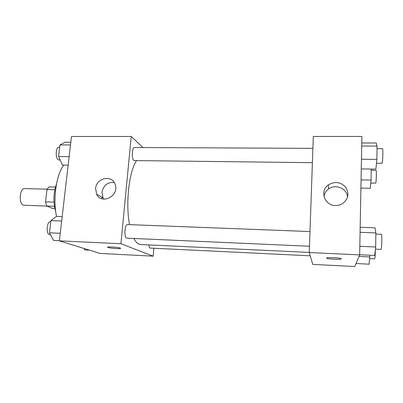 <?xml version="1.0" encoding="UTF-8"?>
<svg xmlns="http://www.w3.org/2000/svg" width="403" height="403" viewBox="0 0 403 403"><rect width="100%" height="100%" fill="white"/><g stroke="black" fill="none" stroke-linecap="round" stroke-linejoin="round"><path stroke-width="0.6" d="M47.211 189.153L24.659 188.619C19.661 188.01 18.483 203.777 23.439 205.213L46.849 206.084M54.002 202.125L45.509 201.878L47.015 189.531L49.04 186.886L55.503 187.032M54.868 208.482L52.41 208.406L46.718 206.029L45.509 201.878M54.455 206.271L46.718 206.029M54.848 189.717L47.015 189.531M55.715 211.61C53.115 202.371 53.367 193.208 56.47 184.126M56.521 216.416C52.763 198.976 56.234 175.053 63.674 165.129M101.858 198.709L101.878 197.092M153.855 248.288L153.185 256.172L100.13 253.442L59.372 240.853L71.467 136.476L131.227 136.471L142.969 147.548M95.612 188.458C96.241 177.642 112.477 174.449 115.238 184.705C119.409 196.009 101.435 205.046 96.609 194.155L95.612 188.458M153.185 256.172L120.945 243.734L59.372 240.853M120.945 243.734L131.227 136.471M114.135 182.378C107.541 182.091 103.485 185.35 101.974 192.145L102.961 197.697L103.863 199.127M116.437 248.575C112.261 248.319 109.394 247.921 107.838 247.382C105.435 246.369 118.734 247.17 120.487 248.147C121.086 248.56 119.736 248.706 116.437 248.575M309.983 231.549L127.489 224.562C124.547 224.083 123.872 238.395 126.854 238.168L309.469 246.243M148.853 244.913C149.08 246.712 149.488 247.764 150.087 248.072L310.214 255.804M312.894 148.354L134.451 147.508C131.988 147.12 131.464 158.948 133.872 160.57L312.396 162.676M133.861 238.475C135.443 241.493 137.146 243.387 138.975 244.153L140.597 244.53L309.252 252.409M136.446 160.832C129.056 171.381 125.398 203.696 129.565 224.642M359.657 254.898L354.796 266.549L312.753 264.383L309.247 252.54L313.312 136.456L361.879 136.451L359.657 254.898L309.247 252.54M335.498 205.52C324.445 205.676 319.478 190.8 328.44 184.881C334.969 181.113 340.772 181.954 345.855 187.405C349.507 193.843 348.283 199.324 342.182 203.842C340.122 205.011 337.895 205.57 335.498 205.52M326.632 258.101L326.888 258.318C328.667 259.235 341.512 259.693 341.321 258.822C341.512 259.698 328.667 259.24 326.888 258.323C324.012 257.255 338.878 257.527 341.059 258.6L341.326 258.812M347.497 197.369C347.416 188.609 335.467 183.461 328.5 189.032C325.951 190.962 324.45 193.46 323.997 196.528M359.657 254.746L374.684 255.447L375.667 246.974L375.858 232.899L375.067 227.836L360.176 227.302M375.667 246.974L359.819 246.288M375.858 232.899L360.08 232.304M375.843 234.072L381.384 234.284C382.115 233.871 381.853 248.651 381.112 249.351L375.415 249.16M361.269 168.933L375.888 169.119L376.865 159.397L377.047 146.103L376.251 143.005L361.758 142.969M376.865 159.397L361.451 159.256M377.047 146.103L361.703 146.047M377.012 148.657L382.477 148.682C383.132 148.264 382.825 161.391 382.14 163.15L376.467 163.351M356.056 263.532L369.108 264.192L369.904 255.225M369.878 256.938L359.018 256.424M375.299 250.127C375.258 254.812 375.067 257.724 374.719 258.867L369.697 258.666M360.912 188.1L370.302 188.292L371.067 180.076L371.239 169.059M371.067 180.076L361.063 179.904M371.218 170.293L376.07 170.358C376.578 170.001 376.311 181.728 375.777 183.073L370.78 183.153M59.387 240.722L53.599 240.45L49.493 232.833L50.949 220.612L56.43 216.411L62.183 216.618M60.248 233.302L49.493 232.833M61.669 221.015L50.949 220.612M50.828 221.63L50.526 221.62C46.859 221.101 45.776 233.891 49.433 234.692L50.546 234.793M68.137 165.19L62.47 165.114L58.596 156.55L59.982 144.924L65.16 142.229L70.797 142.244M69.13 156.646L58.596 156.55M70.48 144.964L59.982 144.924M59.715 147.155L59.009 147.155C55.73 146.773 55.151 158.208 58.37 159.784L60.168 160.031M89.431 250.137L84.69 249.895L83.99 248.455M96.609 194.155L102.961 197.697M107.838 247.382L107.873 247.044M328.44 184.881L328.5 189.032"/></g></svg>
